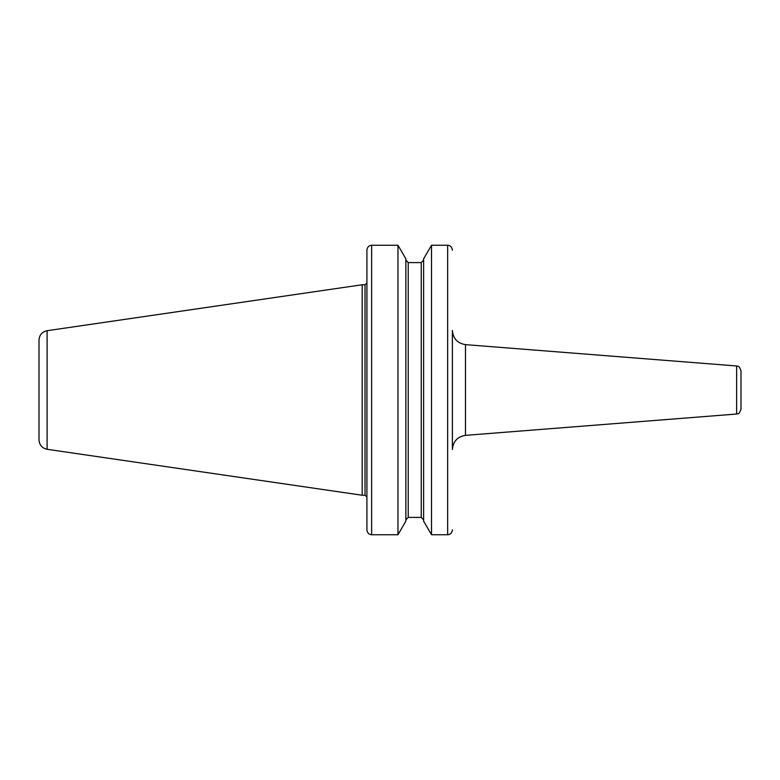 <?xml version="1.0" encoding="UTF-8"?>
<svg xmlns="http://www.w3.org/2000/svg" width="780" height="780" viewBox="0 0 780 780"><rect width="100%" height="100%" fill="white"/><g stroke="black" fill="none" stroke-linecap="round" stroke-linejoin="round"><path stroke-width="1.17" d="M452.39 330.476L452.39 449.524C453.082 441.412 457.441 436.683 465.475 435.357L465.475 344.643C457.441 343.317 453.082 338.588 452.39 330.476M465.475 344.643L736.632 365.976L736.632 414.024L465.475 435.357M452.39 376.74L452.39 403.26M741 381.118L741 398.882M736.632 365.976C737.743 367.058 738.377 363.909 741 370.705L741 409.295C738.377 416.091 737.743 412.942 736.632 414.024M371.651 245.251L397.966 245.251L371.651 245.251C369.164 245.378 367.594 246.802 366.961 249.532L366.912 250.204L366.961 249.532C367.594 246.802 369.164 245.378 371.651 245.251L371.651 534.749C369.164 534.622 367.594 533.198 366.961 530.468L366.912 529.795L366.961 530.468C367.594 533.198 369.164 534.622 371.651 534.749L397.966 534.749L405.863 521.176L405.863 258.823L397.966 245.251L397.966 534.749M366.912 250.204L366.912 529.795M366.912 496.119L366.912 421.697M366.912 358.303L366.912 272.561M447.652 245.251L431.515 245.251L447.652 245.251C450.138 245.378 451.708 246.802 452.341 249.532L452.39 250.204L452.341 249.532C451.708 246.802 450.138 245.378 447.652 245.251L447.652 534.749C450.138 534.622 451.708 533.198 452.341 530.468L452.39 529.795L452.341 530.468C451.708 533.198 450.138 534.622 447.652 534.749L431.515 534.749L423.618 521.176L423.618 258.823L431.515 245.251L431.515 534.749M408.232 262.597L408.232 517.403L405.863 519.88L408.232 517.403L421.249 517.403L423.618 519.88L421.249 517.403L421.249 262.597L408.232 262.597L405.863 260.12L408.232 262.597L421.249 262.597L423.618 260.12L421.249 262.597M47.102 449.29L47.102 330.71C42.091 331.831 39.39 334.952 39 340.08L39 439.92C39.39 445.048 42.091 448.168 47.102 449.29L362.183 495.241L362.183 284.758L365.02 284.758L365.02 495.241L362.183 495.241M47.102 330.71L362.183 284.758M365.02 495.241L366.912 497.133M365.02 284.758L366.912 282.867"/></g></svg>
